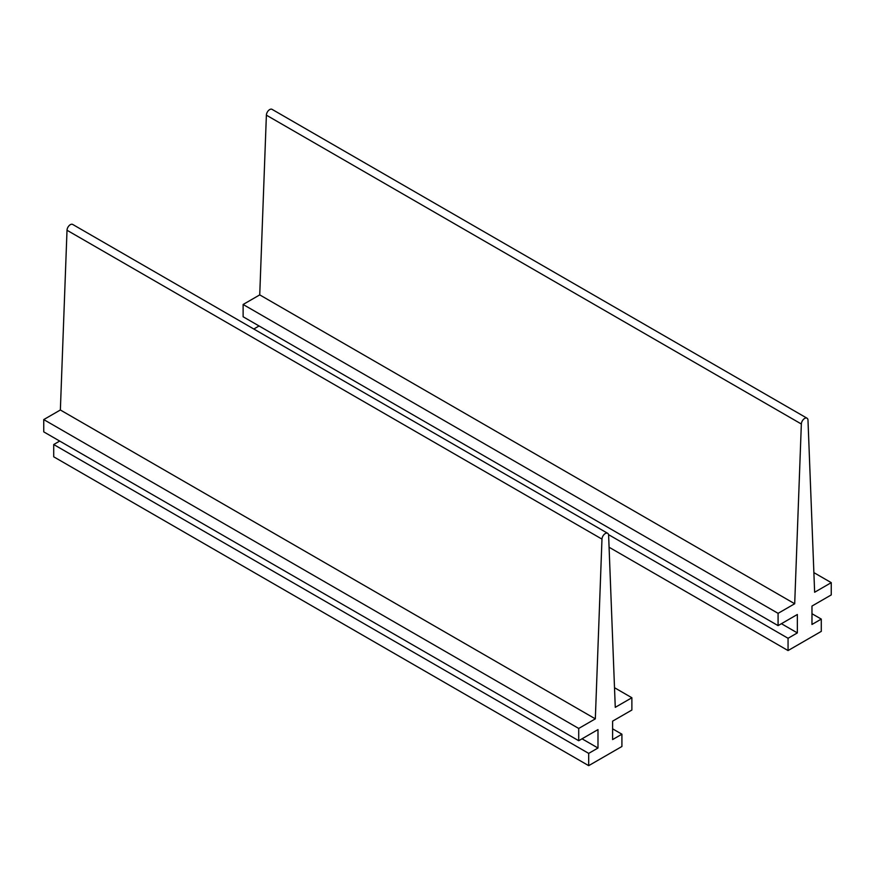 <?xml version="1.0" encoding="UTF-8"?>
<svg xmlns="http://www.w3.org/2000/svg" width="875" height="875" viewBox="0 0 875 875"><rect width="100%" height="100%" fill="white"/><g stroke="black" fill="none" stroke-linecap="round" stroke-linejoin="round"><path stroke-width="1.31" d="M794.697 603.75L259.733 294.886L243.119 304.478L778.083 613.342L794.697 603.75L801.347 424.014A4.703 2.712 -60 0 1 803.469 419.387A4.703 2.712 -60 0 1 807.013 418.195A4.703 2.712 -60 0 1 807.986 420.186L814.636 592.244L831.25 582.652L831.25 594.923L811.978 606.058L811.978 624.466L821.286 619.095L821.286 631.378L788.058 650.562L609.077 547.236M259.733 294.886L266.383 115.161A4.703 2.712 -60 0 1 268.494 110.523A4.703 2.712 -60 0 1 272.048 109.342L807.013 418.195M813.881 572.622L831.25 582.652M811.978 613.725L821.286 619.095M608.541 534.636L788.058 638.28L788.058 650.562M781.408 623.7L797.355 632.909L788.058 638.28M259.066 325.97L253.805 329.011M243.119 304.478L243.119 316.761L778.083 625.625L797.355 614.491L797.355 632.909M778.083 613.342L778.083 625.625M595.328 718.856L60.364 409.992L43.75 419.584L578.714 728.448L595.328 718.856L601.978 539.12A4.703 2.712 -60 0 1 604.1 534.494A4.703 2.712 -60 0 1 607.655 533.302A4.703 2.712 -60 0 1 608.617 535.292L615.267 707.339L631.881 697.747L631.881 710.03L612.609 721.153L612.609 739.572L621.917 734.202L621.917 746.484L588.689 765.658L53.714 456.805L53.714 444.522L588.689 753.386L588.689 765.658M60.364 409.992L67.014 230.256A4.703 2.712 -60 0 1 69.125 225.63A4.703 2.712 -60 0 1 72.68 224.438L607.655 533.302M614.513 687.717L631.881 697.747M612.609 728.831L621.917 734.202M582.039 738.806L597.986 748.016L588.689 753.386M59.697 441.066L53.714 444.522M43.75 419.584L43.75 431.867L578.714 740.72L597.986 729.597L597.986 748.016M578.714 728.448L578.714 740.72M266.383 115.161L801.347 424.014M67.014 230.256L601.978 539.12"/></g></svg>

